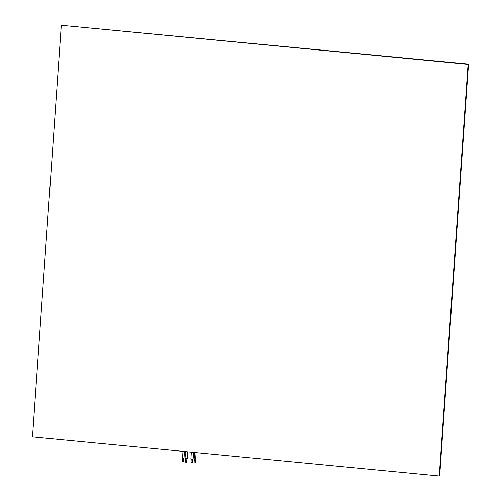 <?xml version="1.0" encoding="UTF-8"?>
<svg xmlns="http://www.w3.org/2000/svg" width="501" height="501" viewBox="0 0 501 501"><rect width="100%" height="100%" fill="white"/><g stroke="black" fill="none" stroke-linecap="round" stroke-linejoin="round"><path stroke-width="0.75" d="M183.792 458.29L183.541 461.897L182.439 461.809M195.415 459.404L195.165 463.012L194.062 462.924M186.879 458.622L186.629 462.191L185.151 462.085L185.395 458.521M192.691 459.179L192.44 462.749L190.975 462.623M184.456 451.501L183.98 458.233L182.514 458.114M196.073 452.616L195.603 459.348L194.137 459.229M187.731 451.814L187.261 458.54L185.057 458.359M193.543 452.372L193.073 459.098L190.868 458.916M61.285 25.307L468.498 64.078L439.715 475.693L439.271 475.95L32.502 436.922L61.285 25.307L468.053 64.335L439.271 475.95M468.053 64.335L468.498 64.078M182.683 458.208L182.427 461.822M194.3 459.323L194.05 462.937M191.207 459.079L190.956 462.642M182.971 451.363L182.502 458.133M194.595 452.478L194.119 459.248M185.508 451.601L185.032 458.384M191.319 452.159L190.843 458.941"/></g></svg>
